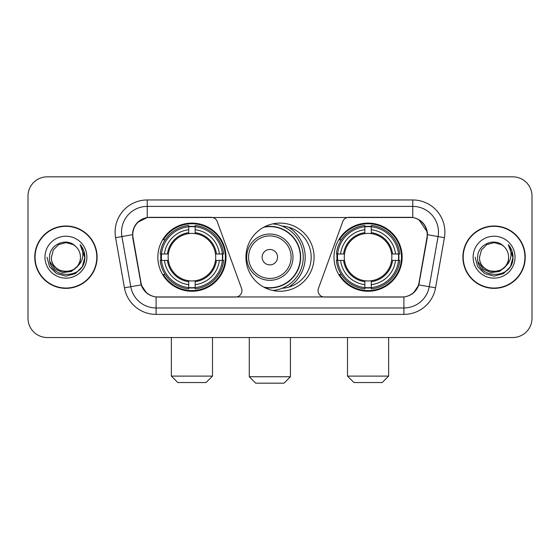 <?xml version="1.0" encoding="UTF-8"?>
<svg xmlns="http://www.w3.org/2000/svg" width="560" height="560" viewBox="0 0 560 560"><rect width="100%" height="100%" fill="white"/><g stroke="black" fill="none" stroke-linecap="round" stroke-linejoin="round"><path stroke-width="0.84" d="M241.934 290.605A6.426 6.426 0 0 1 235.501 297.038L158.081 297.038A17.36 17.36 0 0 1 140.987 282.695L133.049 237.692A17.36 17.36 0 0 1 150.143 217.322L211.169 217.322A6.426 6.426 0 0 1 217.21 221.55L241.542 288.407A6.426 6.426 0 0 1 241.934 290.605M333.998 257.18A34.069 34.069 0 0 0 368.074 291.249A34.069 34.069 0 0 0 402.143 257.18A34.069 34.069 0 0 0 368.074 223.104A34.069 34.069 0 0 0 333.998 257.18M157.857 257.18A34.069 34.069 0 0 0 191.926 291.249A34.069 34.069 0 0 0 226.002 257.18A34.069 34.069 0 0 0 191.926 223.104A34.069 34.069 0 0 0 157.857 257.18M160.916 260.393A31.178 31.178 0 0 1 160.916 253.967M337.057 260.393A31.178 31.178 0 0 1 337.057 253.967M282.079 226.072A31.178 31.178 0 0 1 311.178 257.18A31.178 31.178 0 0 1 282.079 288.288M314.069 257.18A34.069 34.069 0 0 1 280 291.249A34.069 34.069 0 0 1 245.931 257.18A34.069 34.069 0 0 1 280 223.104A34.069 34.069 0 0 1 314.069 257.18M409.857 217.322L348.831 217.322A6.426 6.426 0 0 0 342.79 221.55L318.458 288.407A6.426 6.426 0 0 0 324.499 297.038L401.919 297.038A17.36 17.36 0 0 0 419.013 282.695L426.951 237.692A17.36 17.36 0 0 0 409.857 217.322M34.748 257.18A31.178 31.178 0 0 0 65.926 288.358A31.178 31.178 0 0 0 97.104 257.18A31.178 31.178 0 0 0 65.926 226.002A31.178 31.178 0 0 0 34.748 257.18M462.896 257.18A31.178 31.178 0 0 0 494.074 288.358A31.178 31.178 0 0 0 525.252 257.18A31.178 31.178 0 0 0 494.074 226.002A31.178 31.178 0 0 0 462.896 257.18M132.657 232.106C134.323 224.063 139.188 219.198 147.252 217.511L412.748 217.511C420.805 219.191 425.67 224.056 427.343 232.106L427.273 237.692L418.803 284.879C416.269 291.865 411.299 295.897 403.907 296.954L156.093 296.954C148.715 295.911 143.752 291.879 141.197 284.879L132.727 237.692L132.657 232.106M137.585 222.369L147.252 217.511L147.252 206.395L412.748 206.395A25.711 25.711 0 0 1 438.074 236.572L429.233 286.713A25.711 25.711 0 0 1 403.907 307.965L156.093 307.965A25.711 25.711 0 0 1 130.767 286.713L121.926 236.572A25.711 25.711 0 0 1 147.252 206.395L147.252 199.962L412.748 199.962L412.748 217.511M418.859 219.653L427.343 232.106L427.539 234.717L444.402 237.692L435.561 287.833A32.144 32.144 0 0 1 403.907 314.391L156.093 314.391A32.144 32.144 0 0 1 124.439 287.833L115.598 237.692A32.144 32.144 0 0 1 147.252 199.962M157.759 297.038L156.093 296.954L156.093 314.391M403.907 314.391L403.907 296.954L402.241 297.038M435.561 287.833L418.803 284.879L413.616 292.789M146.496 292.887L141.197 284.879L124.439 287.833M419.335 282.695L419.23 283.241M140.77 283.241L140.665 282.695M115.598 237.692L132.461 234.682M532 196.105A19.285 19.285 0 0 0 512.715 176.82L47.285 176.82A19.285 19.285 0 0 0 28 196.105L28 318.248A19.285 19.285 0 0 0 47.285 337.533L512.715 337.533A19.285 19.285 0 0 0 532 318.248L532 196.105L532 318.248M28 196.105L28 318.248M512.715 176.82L47.285 176.82M47.285 337.533L512.715 337.533M96.789 257.18A30.856 30.856 0 0 0 65.926 226.324A30.856 30.856 0 0 0 35.07 257.18A30.856 30.856 0 0 0 65.926 288.036A30.856 30.856 0 0 0 96.789 257.18M77.987 265.734L71.428 271.411L62.832 272.608L54.922 269.031L49.98 261.891M80.458 257.18C81.347 275.919 50.512 275.919 51.401 257.18L53.347 249.914L58.667 244.594L65.926 242.648L73.192 244.594L75.446 246.204C66.528 236.859 49.364 244.552 49.525 257.18C47.894 279.608 84.259 280.196 84.847 258.265L84.875 257.18C84.819 252.413 83.237 248.227 80.122 244.622C82.488 248.514 83.328 252.7 82.628 257.18C81.949 260.988 80.094 264.103 77.063 266.511A14.532 14.532 0 0 0 80.458 257.18C81.347 275.919 50.512 275.919 51.401 257.18L53.347 249.914L58.667 244.594L65.926 242.648L73.192 244.594L75.446 246.204L73.192 244.594L65.926 242.648L58.667 244.594L53.347 249.914L51.401 257.18C50.512 275.919 81.347 275.919 80.458 257.18A14.532 14.532 0 0 0 75.446 246.204M77.063 266.511C69.349 276.934 50.645 270.27 51.401 257.18M44.968 257.18A20.958 20.958 0 0 0 65.926 278.138A20.958 20.958 0 0 0 86.884 257.18A20.958 20.958 0 0 0 65.926 236.222A20.958 20.958 0 0 0 44.968 257.18M80.122 244.622L84.868 257.733L83.986 251.44L84.868 257.733L83.986 251.44L84.868 257.733L80.262 244.783L84.868 257.726L80.262 244.783L84.875 257.18L82.341 266.651L75.404 273.588L65.926 276.129L56.455 273.588L49.518 266.651L46.984 257.18M80.262 244.783L84.868 257.74M524.93 257.18A30.856 30.856 0 0 0 494.074 226.324A30.856 30.856 0 0 0 463.211 257.18A30.856 30.856 0 0 0 494.074 288.036A30.856 30.856 0 0 0 524.93 257.18M506.128 265.734L499.569 271.411L490.973 272.608L483.063 269.031L478.121 261.891M508.599 257.18C509.488 275.919 478.653 275.919 479.542 257.18L481.488 249.914L486.808 244.594L494.074 242.648L501.333 244.594L503.587 246.204C494.676 236.859 477.505 244.552 477.666 257.18C476.035 279.608 512.4 280.196 512.988 258.265L513.016 257.18C512.967 252.413 511.378 248.227 508.263 244.622C510.636 248.514 511.469 252.7 510.769 257.18C510.09 260.988 508.235 264.103 505.204 266.511A14.532 14.532 0 0 0 508.599 257.18C509.488 275.919 478.653 275.919 479.542 257.18L481.488 249.914L486.808 244.594L494.074 242.648L501.333 244.594L503.587 246.204L501.333 244.594L494.074 242.648L486.808 244.594L481.488 249.914L479.542 257.18C478.653 275.919 509.488 275.919 508.599 257.18A14.532 14.532 0 0 0 503.587 246.204M505.204 266.511C497.49 276.934 478.786 270.27 479.542 257.18M473.116 257.18A20.958 20.958 0 0 0 494.074 278.138A20.958 20.958 0 0 0 515.032 257.18A20.958 20.958 0 0 0 494.074 236.222A20.958 20.958 0 0 0 473.116 257.18M508.263 244.622L513.009 257.733L512.127 251.44L513.009 257.733L512.127 251.44L513.009 257.733L508.403 244.783L513.009 257.726L508.403 244.783L513.016 257.18L510.482 266.651L503.545 273.588L494.074 276.129L484.596 273.588L477.659 266.651L475.125 257.18M508.403 244.783L513.009 257.74M206.073 382.536L177.786 382.536L171.36 376.11L212.499 376.11L206.073 382.536M195.146 287.609L195.146 288.904A31.885 31.885 0 0 0 223.65 260.393L222.362 260.393A30.597 30.597 0 0 1 195.146 287.609L195.146 284.634A27.643 27.643 0 0 0 219.387 260.393L215.495 260.393A23.786 23.786 0 0 0 195.146 233.611L195.146 226.751A30.597 30.597 0 0 1 222.362 253.967L223.65 253.967A31.885 31.885 0 0 0 195.146 225.456L195.146 226.751M161.497 260.393L160.202 260.393A31.885 31.885 0 0 0 188.713 288.904L188.713 287.609A30.597 30.597 0 0 1 161.497 260.393L164.472 260.393A27.643 27.643 0 0 0 188.713 284.634L188.713 280.749A23.786 23.786 0 0 0 215.495 260.393L216.447 260.393A24.724 24.724 0 0 1 195.146 281.694L195.146 284.634M188.713 226.751L188.713 225.456A31.885 31.885 0 0 0 160.202 253.967L161.497 253.967A30.597 30.597 0 0 1 188.713 226.751L188.713 229.726A27.643 27.643 0 0 0 164.472 253.967L168.364 253.967A23.786 23.786 0 0 0 188.713 280.749L188.713 281.694A24.724 24.724 0 0 1 167.412 260.393L164.472 260.393M161.56 260.393A30.534 30.534 0 0 1 161.56 253.967M195.146 226.814A30.534 30.534 0 0 0 188.713 226.814M222.292 253.967A30.534 30.534 0 0 1 222.292 260.393M222.362 253.967L219.387 253.967A27.643 27.643 0 0 0 195.146 229.726M219.387 260.393L222.362 260.393M188.713 284.634L188.713 287.609M215.495 253.967L219.387 253.967M195.146 280.784L195.146 281.694M188.713 280.749A23.786 23.786 0 0 1 168.364 260.393L167.412 260.393M195.146 287.546A30.534 30.534 0 0 1 188.713 287.546M164.472 253.967L161.497 253.967M188.713 233.569L188.713 229.726M195.146 233.611A23.786 23.786 0 0 0 168.364 253.967L167.412 253.967A24.724 24.724 0 0 1 188.713 232.659M195.146 233.569L195.146 232.659A24.724 24.724 0 0 1 216.447 253.967M165.179 239.82L163.359 239.82A33.432 33.432 0 0 1 225.358 257.18A33.432 33.432 0 0 1 163.359 274.533L165.179 274.533M382.214 382.536L353.927 382.536L347.501 376.11L388.64 376.11L382.214 382.536M371.287 287.609L371.287 288.904A31.885 31.885 0 0 0 399.798 260.393L398.503 260.393A30.597 30.597 0 0 1 371.287 287.609L371.287 284.634A27.643 27.643 0 0 0 395.528 260.393L391.636 260.393A23.786 23.786 0 0 0 371.287 233.611L371.287 226.751A30.597 30.597 0 0 1 398.503 253.967L399.798 253.967A31.885 31.885 0 0 0 371.287 225.456L371.287 226.751M337.638 260.393L336.35 260.393A31.885 31.885 0 0 0 364.854 288.904L364.854 287.609A30.597 30.597 0 0 1 337.638 260.393L340.613 260.393A27.643 27.643 0 0 0 364.854 284.634L364.854 280.749A23.786 23.786 0 0 0 391.636 260.393L392.588 260.393A24.724 24.724 0 0 1 371.287 281.694L371.287 284.634M364.854 226.751L364.854 225.456A31.885 31.885 0 0 0 336.35 253.967L337.638 253.967A30.597 30.597 0 0 1 364.854 226.751L364.854 229.726A27.643 27.643 0 0 0 340.613 253.967L344.505 253.967A23.786 23.786 0 0 0 364.854 280.749L364.854 281.694A24.724 24.724 0 0 1 343.553 260.393L340.613 260.393M337.708 260.393A30.534 30.534 0 0 1 337.708 253.967M371.287 226.814A30.534 30.534 0 0 0 364.854 226.814M398.44 253.967A30.534 30.534 0 0 1 398.44 260.393M398.503 253.967L395.528 253.967A27.643 27.643 0 0 0 371.287 229.726M395.528 260.393L398.503 260.393M364.854 284.634L364.854 287.609M391.636 253.967L395.528 253.967M371.287 280.784L371.287 281.694M364.854 280.749A23.786 23.786 0 0 1 344.505 260.393L343.553 260.393M371.287 287.546A30.534 30.534 0 0 1 364.854 287.546M340.613 253.967L337.638 253.967M364.854 233.569L364.854 229.726M371.287 233.611A23.786 23.786 0 0 0 344.505 253.967L343.553 253.967A24.724 24.724 0 0 1 364.854 232.659M371.287 233.569L371.287 232.659A24.724 24.724 0 0 1 392.588 253.967M341.327 239.82L339.5 239.82A33.432 33.432 0 0 1 401.499 257.18A33.432 33.432 0 0 1 339.5 274.533L341.327 274.533M283.983 383.18L255.703 383.18L249.27 376.747L290.416 376.747L283.983 383.18M277.557 257.18A7.714 7.714 0 0 0 269.843 249.466A7.714 7.714 0 0 0 262.129 257.18A7.714 7.714 0 0 0 269.843 264.894A7.714 7.714 0 0 0 277.557 257.18M292.985 257.18A23.142 23.142 0 0 0 269.843 234.038A23.142 23.142 0 0 0 246.701 257.18A23.142 23.142 0 0 0 269.843 280.322A23.142 23.142 0 0 0 292.985 257.18A23.142 23.142 0 0 1 269.843 280.322A23.142 23.142 0 0 1 246.701 257.18M263.676 287.084A30.534 30.534 0 0 0 300.377 257.18A30.534 30.534 0 0 0 263.676 227.269M288.61 287.147A35.357 35.357 0 0 0 288.61 227.213M272.783 223.881A33.432 33.432 0 0 1 272.783 290.479M412.748 199.962A32.144 32.144 0 0 1 444.402 237.692M121.926 236.572A25.711 25.711 0 0 1 121.534 232.106M195.146 280.749A23.786 23.786 0 0 0 215.495 260.393M188.713 287.833A30.821 30.821 0 0 0 195.146 287.833M222.586 260.393A30.821 30.821 0 0 0 222.586 253.967M195.146 226.52A30.821 30.821 0 0 0 188.713 226.52M371.287 280.749A23.786 23.786 0 0 0 391.636 260.393M364.854 287.833A30.821 30.821 0 0 0 371.287 287.833M398.727 260.393A30.821 30.821 0 0 0 398.727 253.967M371.287 226.52A30.821 30.821 0 0 0 364.854 226.52M291.102 257.18A21.259 21.259 0 0 0 269.843 235.921A21.259 21.259 0 0 0 248.584 257.18A21.259 21.259 0 0 0 269.843 278.439A21.259 21.259 0 0 0 291.102 257.18M264.544 287.546A30.821 30.821 0 0 0 300.664 257.18A30.821 30.821 0 0 0 264.544 226.814M212.499 337.533L212.499 376.11M171.36 337.533L171.36 376.11M388.64 337.533L388.64 376.11M347.501 337.533L347.501 376.11M290.416 337.533L290.416 376.747M249.27 337.533L249.27 376.747M290.416 286.566L290.416 285.936"/></g></svg>
